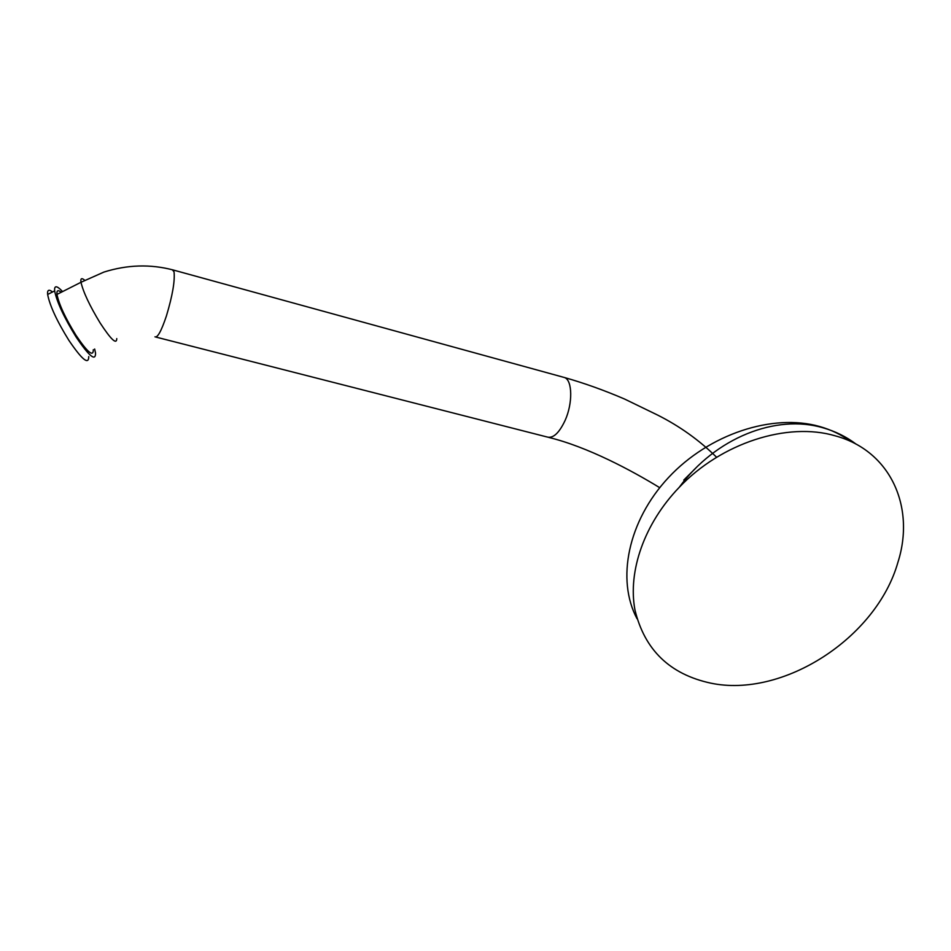 <?xml version="1.0" encoding="UTF-8"?>
<svg xmlns="http://www.w3.org/2000/svg" width="951" height="951" viewBox="0 0 951 951"><rect width="100%" height="100%" fill="white"/><g stroke="black" fill="none" stroke-linecap="round" stroke-linejoin="round"><path stroke-width="1.43" d="M710.67 683.127C669.801 674.271 644.564 649.854 634.947 609.9C627.708 571.408 644.243 523.609 679.264 487.292C721.298 442.964 787.523 421.638 835.299 435.855C890.635 450.715 915.551 507.228 897.899 562.386C876.442 638.157 782.732 698.403 710.67 683.127M61.233 292.266C57.975 289.651 56.561 290.364 56.977 294.418C58.986 304.368 65.31 317.967 75.937 335.204C87.587 352.464 93.388 357.303 93.317 349.695M94.66 349.017L95.54 353.13C95.635 361.701 89.121 356.28 76.021 336.868C64.038 317.456 56.917 302.145 54.647 290.923C54.159 285.217 56.81 285.431 62.588 291.577M88.752 356.577C88.728 365.208 82.131 359.823 68.948 340.458C56.917 321.058 49.821 305.735 47.633 294.465C47.205 289.889 48.846 289.068 52.567 291.981M172.333 269.763L174.033 271.796C175.043 280.902 172.5 295.618 166.425 315.91C161.373 330.972 157.557 337.95 154.965 336.832M116.759 338.592C116.628 344.928 111.089 339.709 100.117 322.948C89.632 305.651 83.26 292.088 80.99 282.281L80.847 281.044C80.74 278.227 82.024 277.965 84.675 280.248M155.893 337.07L546.718 436.889C552.876 438.863 559.022 433.347 565.156 420.33C572.835 403.248 572.443 380.483 564.668 377.583L562.814 377.071M695.68 468.201L683.793 480.053L684.363 480.742M637.027 618.721C616.153 579.765 627.886 520.993 668.47 477.58C708.899 434.12 772.723 413.031 819.774 426.547C831.352 429.852 841.647 434.821 850.646 441.466M716.65 457.3C699.389 440.277 679.727 426.214 657.676 415.1L624.629 399.063C604.242 390.302 584.259 383.146 564.668 377.583L173.153 269.977C150.401 263.998 127.303 264.699 103.873 272.093L80.99 282.281L56.977 294.418M659.709 487.685C631.642 470.483 587.599 446.875 548.81 437.436M679.264 487.292C715.378 437.686 776.218 413.863 823.043 427.807C835.287 431.279 846.378 436.771 856.316 444.295M54.647 290.923L47.633 294.465"/></g></svg>
